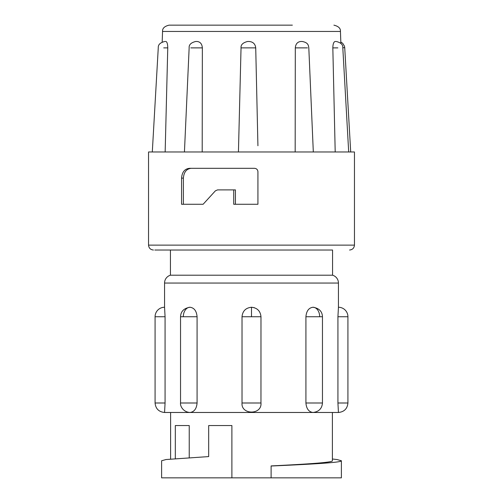 <?xml version="1.0" encoding="UTF-8"?>
<svg xmlns="http://www.w3.org/2000/svg" width="503" height="503" viewBox="0 0 503 503"><rect width="100%" height="100%" fill="white"/><g stroke="black" fill="none" stroke-linecap="round" stroke-linejoin="round"><path stroke-width="0.75" d="M338.444 307.258A9.482 9.482 0 0 1 347.925 316.739L347.925 402.997L337.928 402.997L337.928 316.739L338.444 307.258L338.444 283.044A8.174 8.174 0 0 0 332.558 275.198L170.442 275.198A8.174 8.174 0 0 0 164.556 283.044L164.556 307.258L165.072 316.739L165.072 402.997L164.556 412.479L312.979 412.479C308.792 411.919 306.44 408.763 305.918 402.997L305.918 316.739C306.428 310.986 308.785 307.83 312.979 307.258A9.482 6.702 90 0 1 319.682 316.739L305.918 316.739M197.082 316.739L183.318 316.739A9.482 6.702 90 0 1 190.021 307.258C194.208 307.817 196.56 310.973 197.082 316.739L197.082 402.997C196.572 408.75 194.215 411.913 190.021 412.479L170.605 412.479L170.605 459.006M164.556 307.258A9.482 9.482 0 0 0 155.075 316.739L155.075 402.997L165.072 402.997M285.038 250.029L154.805 250.029L170.442 250.029L170.442 275.198M279.687 25.15L169.09 25.15C164.487 26.263 162.312 28.369 162.551 31.456L162.186 42.038M332.395 459.006L336.985 459.535L341.386 460.754C342.053 462.521 311.376 464.238 271.111 466.017L271.111 465.916C306.434 464.181 332.961 462.483 332.395 460.754L332.395 412.479L312.979 412.479L338.444 412.479L337.928 402.997M175.321 458.585L175.321 425.551L189.235 425.551L189.235 457.611M231.889 425.551L208.682 425.551L208.682 456.586L166.015 459.535L161.614 460.754L161.614 477.85L231.889 477.85L231.889 425.551L231.889 477.85L341.386 477.85L341.386 460.754M332.558 275.198L332.558 250.029L170.442 250.029M181.564 178.119C182.061 172.057 184.727 168.788 189.562 168.316L254.392 168.316C256.473 168.455 257.649 169.542 257.926 171.586L257.926 204.268L233.719 204.268L233.719 189.889L217.56 189.889L215.385 190.844L203.118 204.268L181.564 204.268L181.564 178.119L183.388 178.119L183.388 204.268L203.118 204.268M148.542 245.124L354.458 245.124L354.458 151.969L148.542 151.969L148.542 245.124C148.844 248.086 150.479 249.721 153.44 250.029M165.154 151.969L167.763 47.879C167.681 43.987 167.059 41.856 165.889 41.491L165.443 41.491M195.887 41.491L197.163 41.491C200.295 41.868 202.03 43.994 202.357 47.879L190.788 47.879M202.193 151.969L202.357 47.879M255.725 47.879C255.266 43.987 253.084 41.856 249.192 41.491L247.577 41.491C242.905 42.661 240.73 44.786 241.038 47.867L255.725 47.879L257.926 145.751M295.173 151.969L295.305 47.879C295.651 43.994 297.474 41.868 300.763 41.491L302.102 41.491M335.199 151.969L332.829 47.879C332.936 43.994 333.703 41.868 335.13 41.491L335.683 41.491M162.551 31.456L340.449 31.456L340.864 43.377M210.644 25.15L292.356 25.15L210.644 25.15M271.111 477.85L271.111 465.916M257.926 204.268L235.423 204.268L235.423 189.889L233.719 189.889M191.322 168.316C186.538 168.769 183.897 172.039 183.388 178.119M337.846 47.879L332.829 47.879M307.478 47.879L295.305 47.879M167.763 47.879L163.714 47.879M350.698 151.969L344.725 47.659L342.801 47.754M305.918 402.997L322.461 402.997L322.461 316.739C322.216 311.37 319.053 308.213 312.979 307.258C319.053 308.213 322.216 311.37 322.461 316.739L319.682 316.739M260.963 316.739L260.982 316.739C260.397 310.999 257.24 307.842 251.5 307.258L251.5 316.739L242.018 316.739C242.603 310.999 245.76 307.842 251.5 307.258L251.5 307.377M260.963 402.997L260.982 316.739L251.5 316.739M165.072 316.739L155.075 316.739M338.444 283.044L164.556 283.044M337.928 316.739L347.925 316.739M251.5 307.258C245.76 307.842 242.603 310.999 242.018 316.739L242.018 402.997C240.968 415.076 262.032 415.076 260.982 402.997L242.037 402.997M197.082 402.997L180.539 402.997C180.011 405.726 182.935 412.089 190.021 412.479M183.318 316.739L180.539 316.739L180.539 402.997M190.021 307.258C183.947 308.213 180.784 311.37 180.539 316.739C180.784 311.37 183.947 308.213 190.021 307.258M354.458 245.124C354.156 248.086 352.521 249.721 349.56 250.029M340.449 31.456C340.688 28.369 338.513 26.263 333.91 25.15M338.444 412.479C344.203 411.882 347.366 408.719 347.925 402.997M322.461 402.997C321.97 408.625 318.814 411.787 312.979 412.479M164.556 412.479C158.797 411.882 155.634 408.719 155.075 402.997M254.392 307.71L251.557 307.258M348.692 151.969L342.795 47.659C343.008 44.654 340.833 42.598 336.268 41.491M313.312 151.969L308.804 47.754C308.37 45.729 308.622 42.705 302.272 41.491M238.441 151.969L241.038 47.867M184.438 151.969L189.153 47.735C188.902 44.704 191.077 42.623 195.68 41.491M152.302 151.969L158.275 47.659C158.099 44.622 160.275 42.566 164.802 41.491M344.725 47.659L344.473 46.188L342.688 43.277L340.814 42.038"/></g></svg>
